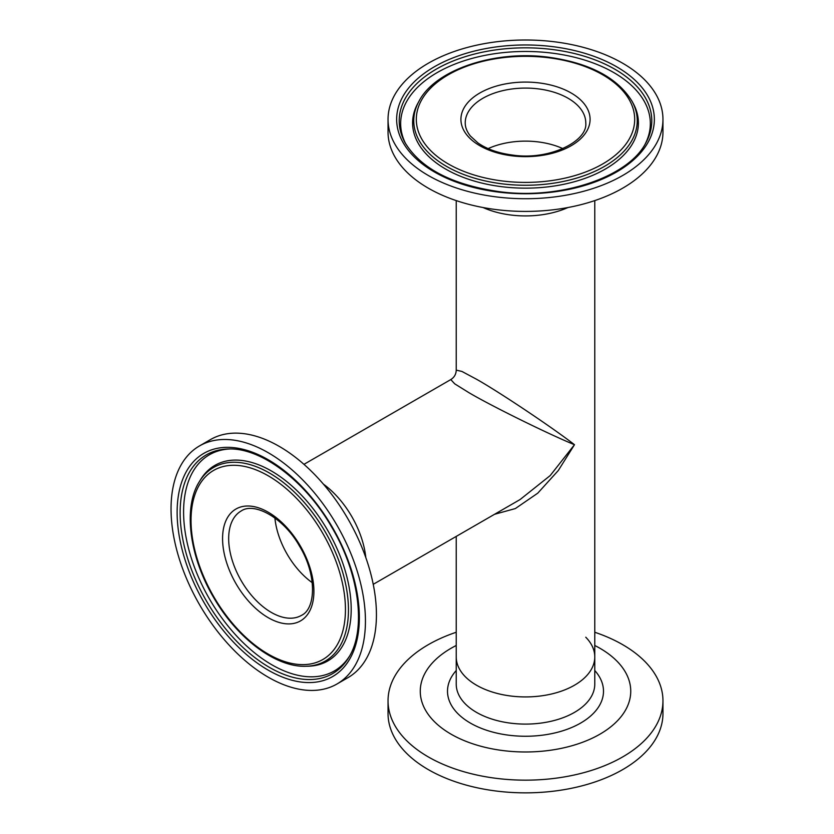 <?xml version="1.0" encoding="UTF-8"?>
<svg xmlns="http://www.w3.org/2000/svg" width="834" height="834" viewBox="0 0 834 834"><rect width="100%" height="100%" fill="white"/><g stroke="black" fill="none" stroke-linecap="round" stroke-linejoin="round"><path stroke-width="1.25" d="M274.897 517.977A60.277 34.799 -120 0 0 312.25 582.685A60.277 34.799 60 0 1 274.897 517.977M562.856 148.619A60.277 34.799 0 0 0 488.14 148.619A60.277 34.799 180 0 1 537.888 141.874A60.277 34.799 180 0 1 562.856 148.619M365.813 557.612A69.274 39.99 -120 0 0 323.394 484.127A69.274 39.99 -120 0 1 365.813 557.612M373.225 584.332L520.051 499.566L550.179 475.588L574.48 444.71C548.626 434.18 490.507 405.522 468.802 392.595L454.749 383.859L450.777 379.585C454.269 377.406 456.094 374.257 456.229 370.129L461.921 371.443L476.516 379.241C498.565 391.573 552.442 427.571 574.48 444.71L558.29 470.532L537.742 493.186L515.36 508.563L494.51 514.307M483.074 207.541A69.274 39.99 0 0 0 567.933 207.541A69.274 39.99 0 0 1 511.263 215.068A69.274 39.99 0 0 1 483.074 207.541M476.516 685.204A69.274 39.99 0 0 0 552.014 693.878A69.274 39.99 0 0 0 594.778 656.931A69.274 39.99 180 0 1 572.916 686.09A69.274 39.99 180 0 1 497.992 693.638A69.274 39.99 180 0 1 456.229 656.931A69.274 39.99 0 0 0 476.516 685.204M199.368 481.635L200.567 479.665A112.903 65.188 60 0 1 202.495 476.746A112.903 65.188 60 0 1 214.984 465.33A112.903 65.188 60 0 1 327.887 530.695A112.903 65.188 60 0 1 327.741 660.976A112.903 65.188 60 0 1 311.76 665.991A112.903 65.188 60 0 1 308.267 666.21L305.963 666.262C275.752 667.554 237.054 638.281 213.66 597.519C189.339 556.559 182.917 507.479 199.368 481.635A111.756 64.52 60 0 1 213.64 467.447A111.756 64.52 60 0 1 325.385 532.134A111.756 64.52 60 0 1 325.239 661.091A111.756 64.52 60 0 1 305.963 666.262M349.363 656.4A124.839 72.078 60 0 1 334.194 671.026A124.839 72.078 60 0 1 209.355 598.76A124.839 72.078 60 0 1 209.532 454.707A124.839 72.078 60 0 1 229.611 448.984M347.861 677.708A137.454 79.366 -120 0 0 347.955 677.656A137.454 79.366 -120 0 0 348.007 519.009A137.454 79.366 -120 0 0 210.595 439.518A137.454 79.366 -120 0 0 210.502 439.57A137.454 79.366 -120 0 0 210.408 439.622M336.873 684.057A137.454 79.366 -120 0 0 336.967 683.995A137.454 79.366 -120 0 0 337.019 525.357A137.454 79.366 -120 0 0 199.607 445.867A137.454 79.366 -120 0 0 199.514 445.919A137.454 79.366 -120 0 0 199.462 604.556A137.454 79.366 -120 0 0 336.873 684.057M594.778 645.485A105.24 60.757 180 0 1 597.54 735.515A105.24 60.757 180 0 1 448.786 732.815A105.24 60.757 180 0 1 453.467 646.934A105.24 60.757 180 0 1 456.229 645.485M594.778 632.255A137.454 79.355 180 0 1 662.957 700.8A137.454 79.355 180 0 1 619.589 758.648A137.454 79.355 180 0 1 470.908 773.629A137.454 79.355 180 0 1 388.039 700.8A137.454 79.355 180 0 1 431.407 642.941A137.454 79.355 180 0 1 456.229 632.255M662.957 700.8L662.957 713.487A137.454 79.355 180 0 1 619.589 771.346A137.454 79.355 180 0 1 470.908 786.326A137.454 79.355 180 0 1 388.039 713.487L388.039 700.8M585.77 637.218A69.274 39.99 180 0 1 594.778 656.931L594.778 684.099A69.274 39.99 0 0 1 572.916 713.258A69.274 39.99 0 0 1 497.992 720.805A69.274 39.99 0 0 1 456.229 684.099L456.229 536.418M633.204 103.406A112.903 65.188 180 0 1 634.757 106.533A112.903 65.188 180 0 1 502.297 186.764A112.903 65.188 180 0 1 416.239 106.533A112.903 65.188 180 0 1 417.803 103.406L418.908 101.383A111.756 64.52 180 0 0 502.537 183.887A111.756 64.52 180 0 0 632.099 101.383L633.204 103.406M405.741 143.896A124.839 72.068 180 0 1 551.159 53.011A124.839 72.068 180 0 1 645.255 143.896M388.039 119.366L388.039 132.053A137.454 79.355 0 0 0 497.252 209.72A137.454 79.355 0 0 0 662.957 132.053L662.957 119.366A137.454 79.355 0 0 0 553.755 41.7A137.454 79.355 0 0 0 388.039 119.366A137.454 79.355 0 0 0 497.252 197.032A137.454 79.355 0 0 0 662.957 119.366M332.495 673.684A126.288 72.912 -120 0 0 348.622 657.651C366.491 630.118 359.621 573.823 331.671 527.078C305.056 480.426 260.479 447.337 228.162 448.994A126.288 72.912 -120 0 0 206.384 454.843A126.288 72.912 -120 0 0 206.207 600.574A126.288 72.912 -120 0 0 332.495 673.684M203.903 453.321A128.853 74.393 60 0 1 332.756 527.912A128.853 74.393 60 0 1 332.578 676.593A128.853 74.393 60 0 1 203.725 602.002A128.853 74.393 60 0 1 203.903 453.321M322.758 659.558A109.191 63.04 -120 0 0 322.904 533.562A109.191 63.04 -120 0 0 213.723 470.355A109.191 63.04 -120 0 0 213.567 596.352A109.191 63.04 -120 0 0 322.758 659.558M301.376 615.419A60.277 34.799 -120 0 0 301.418 615.398C315.992 608.799 317.014 574.605 299.479 546.072C283.393 517.341 254.005 501.891 241.182 510.981A60.277 34.799 -120 0 0 241.151 511.002A60.277 34.799 -120 0 0 241.13 580.558A60.277 34.799 -120 0 0 301.376 615.419M235.991 509.001A64.583 37.29 60 0 1 300.574 546.395A64.583 37.29 60 0 1 300.49 620.913A64.583 37.29 60 0 1 235.907 583.529A64.583 37.29 60 0 1 235.991 509.001M594.778 670.526A78 45.036 180 0 1 578.89 724.048A78 45.036 180 0 1 478.466 727.144A78 45.036 180 0 1 456.229 670.526M551.462 49.394A126.288 72.912 0 0 0 405.032 142.635C420.701 168.499 452.143 184.846 499.358 191.674C561.063 200.097 629.034 176.787 645.964 142.635A126.288 72.912 0 0 0 551.462 49.394M499.013 192.164A128.853 74.393 180 0 1 399.403 104.073A128.853 74.393 180 0 1 551.983 46.558A128.853 74.393 180 0 1 651.604 134.66A128.853 74.393 180 0 1 499.013 192.164M547.948 57.671A109.191 63.04 0 0 0 418.647 106.408A109.191 63.04 0 0 0 503.058 181.061A109.191 63.04 0 0 0 632.36 132.325A109.191 63.04 0 0 0 547.948 57.671M537.888 88.831A60.277 34.799 0 0 0 465.226 122.879C465.195 127.268 466.915 131.647 470.386 136.015L477.903 142.906C486.9 149.192 498.513 153.258 512.743 155.093C549.679 160.608 587.98 141.123 585.77 122.879A60.277 34.799 0 0 0 537.888 88.831M512.232 155.854A64.583 37.29 180 0 1 462.297 111.704A64.583 37.29 180 0 1 538.774 82.879A64.583 37.29 180 0 1 588.71 127.029A64.583 37.29 180 0 1 512.232 155.854M594.778 200.608L594.778 656.931M456.229 200.608L456.229 370.129M303.962 464.34L450.777 379.585M347.955 677.656L336.967 683.995M210.502 439.57L199.514 445.919M632.099 101.383C617.525 77.666 589.586 62.936 548.282 57.181C494.27 50.009 435.014 69.764 418.908 101.383"/></g></svg>
